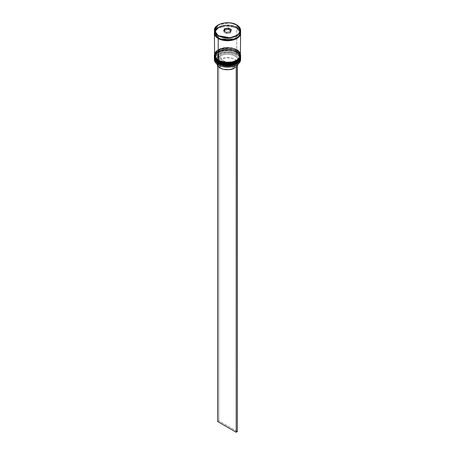 <?xml version="1.0" encoding="UTF-8"?>
<svg xmlns="http://www.w3.org/2000/svg" width="455" height="455" viewBox="0 0 455 455"><rect width="100%" height="100%" fill="white"/><g stroke="black" fill="none" stroke-linecap="round" stroke-linejoin="round"><path stroke-width="0.34" stroke-dasharray="2.27 1.71" d="M218.326 63.126L218.571 63.103C220.823 64.815 229.701 66.845 236.429 63.103C242.913 59.213 239.398 54.094 236.429 52.791L236.776 52.188L240.621 57.546M236.429 51.853C239.398 53.155 242.913 58.28 236.429 62.164C229.701 65.907 220.823 63.876 218.571 62.164L218.326 62.42L218.571 62.164L217.001 61.061L215.118 58.433L215.118 55.584L217.001 52.956L218.571 51.853L222.666 50.272L227.5 49.72L232.334 50.272L236.429 51.853L237.999 52.956L239.882 55.584L239.882 58.433L237.999 61.061L236.429 62.164L232.334 63.745L225.037 64.161L222.666 63.745L218.571 62.164C215.602 60.862 212.087 55.737 218.571 51.853C225.299 48.111 234.177 50.141 236.429 51.853L236.429 51.853A12.626 7.291 180 0 1 240.126 57.006A12.626 7.291 180 0 1 232.334 63.745A12.626 7.291 180 0 1 218.571 62.164L218.571 63.103A12.626 7.291 0 0 0 232.334 64.678A12.626 7.291 0 0 0 240.126 57.944L239.165 55.157L237.999 53.895L234.513 51.887L232.334 51.21L227.5 50.653L222.666 51.21L218.571 52.791L217.001 53.895L215.118 56.522L214.874 57.944L215.835 60.737L218.571 63.103L218.571 62.164L217.001 61.061L215.118 58.433L215.118 55.584L217.001 52.956L218.571 51.853L222.666 50.272L229.963 49.857L232.334 50.272L236.429 51.853L237.999 52.956L239.882 55.584L239.882 58.433L237.999 61.061L236.429 62.164L232.334 63.745L225.037 64.161L222.666 63.745L218.571 62.164A12.626 7.291 180 0 1 214.874 57.006A12.626 7.291 180 0 1 222.666 50.272A12.626 7.291 180 0 1 236.429 51.853L236.429 52.791C234.177 51.074 225.299 49.043 218.571 52.791C212.087 56.676 215.602 61.8 218.571 63.103A12.626 7.291 180 0 1 218.571 52.791A12.626 7.291 180 0 1 236.429 52.791L236.429 52.791A12.626 7.291 180 0 1 236.429 63.103A12.626 7.291 180 0 1 218.571 63.103A12.626 7.291 0 0 1 214.874 57.944A12.626 7.291 0 0 1 222.666 51.21A12.626 7.291 0 0 1 236.429 52.791L236.429 51.853M240.621 57.478A13.121 7.576 0 0 0 236.776 52.188L224.696 50.01L217.171 52.74L214.379 57.41C213.901 50.59 229.178 47.07 236.674 51.83C239.626 53.935 240.94 55.794 240.621 57.41L236.776 52.052A13.121 7.576 180 0 1 240.615 57.211M214.379 57.41A13.121 7.576 180 0 1 222.478 50.414A13.121 7.576 180 0 1 236.776 52.052L236.776 52.188A13.121 7.576 0 0 0 222.535 50.533A13.121 7.576 0 0 0 214.379 57.478M236.429 63.103L239.165 60.737L240.126 57.944A12.626 7.291 0 0 0 236.429 52.791L236.776 52.99L236.429 52.791L236.776 52.188L224.696 50.147L217.171 52.877L214.379 57.546M218.326 61.118L218.571 61.089C220.823 62.807 229.701 64.837 236.429 61.089C242.913 57.205 239.398 52.08 236.429 50.784L236.776 50.181L240.621 55.538M236.429 49.845C239.398 51.148 242.913 56.266 236.429 60.157C229.701 63.899 220.823 61.869 218.571 60.157L218.326 60.413L218.571 60.157L215.835 57.791L214.874 54.998L215.118 53.576L217.001 50.949L218.571 49.845L222.666 48.264L227.5 47.712L232.334 48.264L236.429 49.845L237.999 50.949L239.882 53.576L240.126 54.998L239.165 57.791L236.429 60.157L232.334 61.738L225.037 62.147L222.666 61.738L218.571 60.157C215.602 58.854 212.087 53.73 218.571 49.845C225.299 46.103 234.177 48.128 236.429 49.845L236.429 49.845A12.626 7.291 180 0 1 240.126 54.998A12.626 7.291 180 0 1 232.334 61.738A12.626 7.291 180 0 1 218.571 60.157L218.571 61.089A12.626 7.291 0 0 0 232.334 62.671A12.626 7.291 0 0 0 240.126 55.937L239.165 53.15L237.999 51.887L234.513 49.874L232.334 49.203L227.5 48.645L222.666 49.203L220.487 49.874L217.001 51.887L215.118 54.515L214.874 55.937L215.835 58.729L218.571 61.089L218.571 60.157L215.835 57.791L215.118 56.42L215.118 53.576L217.001 50.949L218.571 49.845L222.666 48.264L229.963 47.849L232.334 48.264L236.429 49.845L239.165 52.211L240.126 54.998L239.882 56.42L239.165 57.791L236.429 60.157L232.334 61.738L225.037 62.147L222.666 61.738L218.571 60.157A12.626 7.291 180 0 1 214.874 54.998A12.626 7.291 180 0 1 222.666 48.264A12.626 7.291 180 0 1 236.429 49.845L236.429 50.784C234.177 49.066 225.299 47.036 218.571 50.784C212.087 54.668 215.602 59.793 218.571 61.089A12.626 7.291 180 0 1 218.571 50.784A12.626 7.291 180 0 1 236.429 50.784L236.429 50.784A12.626 7.291 180 0 1 236.429 61.095A12.626 7.291 180 0 1 218.571 61.089A12.626 7.291 0 0 1 214.874 55.937A12.626 7.291 0 0 1 222.666 49.203A12.626 7.291 0 0 1 236.429 50.784L236.429 49.845M240.621 55.47A13.121 7.576 0 0 0 236.776 50.181L224.696 48.003L217.171 50.733L214.379 55.402C213.901 48.583 229.178 45.056 236.674 49.822C239.626 51.927 240.94 53.787 240.621 55.402L236.776 50.044A13.121 7.576 180 0 1 240.615 55.203M214.379 55.402A13.121 7.576 180 0 1 222.478 48.406A13.121 7.576 180 0 1 236.776 50.044L236.776 50.181A13.121 7.576 0 0 0 222.535 48.526A13.121 7.576 0 0 0 214.379 55.47M236.429 61.089L239.165 58.729L240.126 55.937A12.626 7.291 0 0 0 236.429 50.784L236.776 50.983L236.429 50.784L236.776 50.181L224.696 48.139L217.171 50.869L214.379 55.538M218.281 37.828C220.607 39.596 229.769 41.695 236.719 37.828C243.414 33.818 239.785 28.528 236.719 27.186L236.429 27.687L240.126 32.84L234.308 38.982L240.126 32.84L236.429 27.687L236.719 27.186C234.393 25.412 225.231 23.319 218.281 27.186C211.586 31.196 215.215 36.485 218.281 37.828L215.454 35.388L214.464 32.504L214.714 31.037L216.66 28.324L220.26 26.248L224.958 25.122L230.042 25.122L232.488 25.554L234.74 26.248L238.34 28.324L240.286 31.037L240.536 32.504L239.546 35.388L238.34 36.69L234.74 38.766L232.488 39.46L227.5 40.034L222.512 39.46L218.281 37.828M220.692 38.982L218.571 37.992L214.874 32.84L217.558 28.347L224.798 25.719L236.429 27.687L224.798 25.719L217.558 28.347L214.874 32.84L218.565 38.055L220.692 38.982M237.971 64.115A10.493 6.057 0 0 0 237.993 63.706A10.493 6.057 0 0 0 231.891 58.2A10.493 6.057 0 0 0 220.681 59.099L220.681 55.749A10.493 6.057 180 0 1 231.891 54.85A10.493 6.057 180 0 1 237.993 60.356A10.493 6.057 180 0 1 235.48 64.291L236.06 63.962L235.48 64.291A10.493 6.057 0 0 0 234.922 56.073A10.493 6.057 0 0 0 220.681 55.749L220.101 54.742A11.312 6.535 180 0 1 235.502 55.066A11.312 6.535 180 0 1 236.06 63.962L237.231 64.633L236.06 63.962L238.175 61.857L238.807 59.451L237.874 57.08L235.502 55.066L232.022 53.696L227.91 53.155L223.746 53.525L220.101 54.742L218.94 54.071L223.115 52.649L227.91 52.211L232.647 52.82L236.663 54.395L239.387 56.716L240.45 59.451L239.688 62.216L237.22 64.627A12.956 7.479 0 0 1 236.719 64.94A12.956 7.479 0 0 0 237.22 64.627A12.956 7.479 0 0 0 236.663 54.395L236.776 54.196A13.121 7.576 180 0 1 240.576 58.951A13.121 7.576 0 0 0 236.776 54.196L236.776 52.99A13.121 7.576 180 0 1 240.598 57.956A13.121 7.576 0 0 0 236.776 52.99L236.776 54.196A13.121 7.576 0 0 0 222.478 52.553A13.121 7.576 0 0 0 214.379 59.554M240.598 55.942A13.121 7.576 0 0 0 236.776 50.983L236.776 50.983A13.121 7.576 180 0 1 240.598 55.942M240.621 57.006L239.62 54.111L236.776 51.654L236.776 50.983L236.776 51.654A13.121 7.576 0 0 0 222.478 50.01A13.121 7.576 0 0 0 214.379 57.006L215.38 54.111L216.591 52.803L218.224 51.654L222.478 50.01L224.941 49.578L230.059 49.578L234.786 50.71L236.776 51.654A13.121 7.576 0 0 1 240.604 56.676M240.621 54.998A13.121 7.576 0 0 0 236.776 49.646L236.776 27.818A13.121 7.576 180 0 1 240.604 32.84M236.776 27.152L236.776 25.008L236.776 27.152A13.121 7.576 0 0 0 222.478 25.508A13.121 7.576 0 0 0 214.379 32.504L214.635 31.025L216.591 28.295L220.214 26.208L222.478 25.508L224.941 25.076L230.059 25.076L234.786 26.208L236.776 27.152A13.121 7.576 0 0 1 240.621 32.504L239.62 29.609L236.776 27.152M218.428 27.772L229.428 25.73L236.719 27.852L232.488 26.219L230.042 25.793L224.958 25.793L222.512 26.219L218.281 27.852L215.454 30.297L214.47 33.374L214.76 31.583M236.719 27.852L240.53 33.374L239.546 30.297L236.719 27.852M219.52 56.42L219.52 59.764A10.493 6.057 0 0 0 217.007 63.706A10.493 6.057 0 0 0 217.029 64.115L217.587 61.715L219.52 59.764L234.319 68.307L219.52 59.764L219.52 56.42A10.493 6.057 0 0 0 220.078 64.638A10.493 6.057 180 0 1 217.007 60.356A10.493 6.057 180 0 1 219.52 56.42L218.94 55.413L217.712 56.409L216.825 57.518L216.193 59.923L217.126 62.295L219.498 64.309A11.312 6.535 180 0 1 219.498 64.303A11.312 6.535 180 0 1 218.94 55.413L219.52 56.42M220.078 65.816L220.078 64.638L219.498 64.309L222.978 65.674L227.09 66.214L231.254 65.85L234.899 64.627L236.06 65.298L234.899 64.627A11.312 6.535 180 0 1 219.498 64.309L220.078 64.638A10.493 6.057 0 0 0 234.319 64.963L234.899 64.627L234.319 64.963A10.493 6.057 180 0 1 220.078 64.638L220.078 65.816M218.337 64.974L215.613 62.659L214.55 59.923L214.703 58.519L216.347 55.88L217.78 54.742L218.94 55.413L217.78 54.742A12.956 7.479 0 0 0 218.337 64.974M234.319 66.043L234.319 64.963L234.319 66.043M214.379 30.366A13.121 7.576 180 0 1 222.478 23.364A13.121 7.576 180 0 1 236.776 25.008L229.388 22.869L218.281 24.974M214.379 33.175L215.38 30.275L218.224 27.818L222.478 26.18L227.5 25.599L232.522 26.18L236.776 27.818L239.62 30.275L240.621 33.175M214.396 32.84A13.121 7.576 180 0 1 222.751 26.117A13.121 7.576 180 0 1 236.776 27.818L236.776 49.646A13.121 7.576 0 0 0 222.478 48.003A13.121 7.576 0 0 0 214.379 54.998M236.776 49.646L234.786 48.702L230.059 47.57L224.941 47.57L220.214 48.702L216.591 50.789L215.38 52.103M239.62 52.103L238.409 50.789M214.402 55.942A13.121 7.576 180 0 1 222.796 49.271A13.121 7.576 180 0 1 236.776 50.983A13.121 7.576 0 0 0 218.224 50.983A13.121 7.576 0 0 0 214.402 55.942M214.402 57.956A13.121 7.576 180 0 1 222.796 51.278A13.121 7.576 180 0 1 236.776 52.99A13.121 7.576 0 0 0 218.224 52.99A13.121 7.576 0 0 0 214.402 57.956M214.424 58.951A13.121 7.576 180 0 1 222.967 52.444A13.121 7.576 180 0 1 236.776 54.196L236.663 54.395A12.956 7.479 0 0 0 218.94 54.071A12.956 7.479 0 0 0 217.78 54.742L218.94 54.071A12.956 7.479 0 0 0 217.78 54.742L218.804 53.997L220.101 54.742L220.681 55.749L220.681 59.099L235.48 67.641A10.493 6.057 0 0 0 237.356 65.787M226.522 33.681L230.179 33.113L230.179 31.907L226.522 32.476L226.522 33.681L226.522 32.476L223.843 30.929L223.843 32.134L226.522 33.681L230.179 33.113L231.157 31.003L230.719 30.747L231.157 31.003L231.157 29.797L231.157 31.003L230.179 33.113L230.179 31.907L226.522 32.476L223.661 30.826L223.843 32.134L226.522 33.681M224.281 31.185L223.843 32.134L224.281 31.185M237.88 64.593L237.732 62.346L237.118 61.277L234.922 59.417L231.703 58.149L225.959 57.711L220.681 59.099L235.48 67.641L235.48 64.291L235.48 67.641L237.413 65.691M217.644 65.787L217.644 54.668L217.644 65.787M237.356 431.579L218.804 420.869L218.804 53.997L218.804 420.869L217.644 421.54L218.804 420.869L237.356 431.579M240.126 32.84C240.871 38.755 225.737 42.542 218.485 37.805C215.465 35.331 214.26 33.676 214.874 32.84C214.129 26.925 229.263 23.137 236.515 27.874C239.535 30.348 240.74 32.004 240.126 32.84M236.776 52.99L236.429 52.791M236.776 50.983L236.429 50.784M240.126 57.006L240.126 57.944M240.126 54.998L240.126 55.937M217.007 60.356L217.007 63.706M219.498 64.303L220.078 64.638M214.874 54.998L214.874 55.937M214.874 57.006L214.874 57.944M218.224 50.983L218.571 50.784M218.224 52.99L218.571 52.791M237.993 60.356L237.993 63.706"/><path stroke-width="0.68" d="M240.621 57.41L240.615 57.205A13.121 7.576 180 0 1 240.621 57.41A13.121 7.576 180 0 1 232.522 64.405A13.121 7.576 180 0 1 218.224 62.767L218.326 62.42L218.224 62.767L230.304 64.809L237.828 62.079L240.621 57.41L237.828 62.216L230.304 64.946L218.224 62.898A13.121 7.576 0 0 0 232.522 64.542A13.121 7.576 0 0 0 240.621 57.546A13.121 7.576 0 0 0 240.621 57.478M218.224 62.767L218.224 62.767A13.121 7.576 180 0 1 214.379 57.41L218.224 62.767M214.379 57.478A13.121 7.576 0 0 0 214.379 57.546A13.121 7.576 0 0 0 218.224 62.898L214.385 57.205M240.621 57.546C241.099 64.365 225.822 67.886 218.326 63.126L222.666 64.678L227.5 65.236L232.334 64.678L236.429 63.103M240.621 55.402L240.615 55.197A13.121 7.576 180 0 1 240.621 55.402A13.121 7.576 180 0 1 232.522 62.398A13.121 7.576 180 0 1 218.224 60.76L218.326 60.413L218.224 60.76L230.304 62.801L237.828 60.071L240.621 55.402L237.828 60.202L230.304 62.932L218.224 60.89A13.121 7.576 0 0 0 232.522 62.534A13.121 7.576 0 0 0 240.621 55.538A13.121 7.576 0 0 0 240.621 55.47M218.224 60.76L218.224 60.76A13.121 7.576 180 0 1 214.379 55.402L218.224 60.76M214.379 55.47A13.121 7.576 0 0 0 214.379 55.538A13.121 7.576 0 0 0 218.224 60.89L214.385 55.197M240.621 55.538C241.099 62.352 225.822 65.878 218.326 61.118L222.666 62.671L227.5 63.228L232.334 62.671L236.429 61.089M234.308 38.982L220.692 38.982L234.308 38.982M218.224 35.717L230.304 37.765L237.828 35.035L240.621 30.366L236.663 24.94C239.711 26.276 243.317 31.531 236.663 35.518C229.758 39.363 220.652 37.276 218.337 35.518L218.224 37.862A13.121 7.576 0 0 0 232.522 39.505A13.121 7.576 0 0 0 240.621 32.504L239.62 35.405L236.776 37.862L232.522 39.505L230.059 39.932L224.941 39.932L220.214 38.806L218.224 37.862L218.224 35.717A13.121 7.576 180 0 1 214.379 30.366L218.224 35.717L224.975 37.566L230.025 37.566L234.695 36.451L238.272 34.387L240.206 31.691L240.456 30.229L239.466 27.368L236.663 24.94L232.46 23.319L230.025 22.892L224.975 22.892L220.305 24.013L216.728 26.072L214.794 28.773L214.544 30.229L215.533 33.09L218.337 35.518C215.289 34.182 211.683 28.927 218.337 24.94C225.242 21.101 234.348 23.182 236.663 24.94L236.776 25.008A13.121 7.576 180 0 1 240.621 30.366A13.121 7.576 180 0 1 232.522 37.361A13.121 7.576 180 0 1 218.224 35.717M236.06 65.298A12.956 7.479 0 0 0 236.663 64.974A12.956 7.479 0 0 0 236.719 64.94A12.956 7.479 0 0 1 236.06 65.298L231.885 66.726L227.09 67.164L222.353 66.549L218.337 64.974A12.956 7.479 0 0 0 236.06 65.298L236.06 65.298M214.379 58.348A13.121 7.576 180 0 1 214.402 57.956A13.121 7.576 0 0 0 218.224 63.706L218.502 63.222L218.224 63.706A13.121 7.576 180 0 1 214.379 58.348L214.379 59.554A13.121 7.576 0 0 0 218.224 64.906L218.224 64.906A13.121 7.576 0 0 0 232.522 66.549A13.121 7.576 0 0 0 240.621 59.554A13.121 7.576 0 0 0 240.576 58.951A13.121 7.576 180 0 1 236.776 64.906A13.121 7.576 180 0 1 218.224 64.906L218.224 63.706A13.121 7.576 0 0 0 232.835 65.27A13.121 7.576 0 0 0 240.598 57.956A13.121 7.576 180 0 1 240.621 58.348A13.121 7.576 180 0 1 232.522 65.344A13.121 7.576 180 0 1 218.224 63.706L218.224 64.906A13.121 7.576 180 0 1 214.424 58.951M214.379 56.34A13.121 7.576 180 0 1 214.402 55.942A13.121 7.576 0 0 0 218.224 61.692A13.121 7.576 180 0 1 214.379 56.34L214.379 57.006A13.121 7.576 0 0 0 218.224 62.363L218.224 61.692A13.121 7.576 0 0 0 232.835 63.256A13.121 7.576 0 0 0 240.598 55.942A13.121 7.576 180 0 1 240.621 56.34A13.121 7.576 180 0 1 232.522 63.336A13.121 7.576 180 0 1 218.224 61.692L218.224 62.363A13.121 7.576 0 0 0 232.522 64.007A13.121 7.576 0 0 0 240.621 57.006A13.121 7.576 0 0 0 240.604 56.676M215.38 52.103L214.379 54.998A13.121 7.576 0 0 0 218.224 60.356L218.224 38.533L222.478 40.171L224.941 40.603L227.5 40.751L232.522 40.171L236.776 38.533L238.409 37.384L240.365 34.654L240.604 32.84A13.121 7.576 180 0 1 240.621 33.175A13.121 7.576 180 0 1 232.522 40.171A13.121 7.576 180 0 1 218.224 38.533L218.224 60.356A13.121 7.576 0 0 0 232.522 61.999A13.121 7.576 0 0 0 240.621 54.998L239.62 52.103M240.53 33.374L237.578 37.953L230.105 40.552L218.281 38.499L218.565 38.055L218.281 38.499L214.47 33.374M214.76 31.583L218.428 27.772M217.012 63.939L217.882 66.129L220.078 67.988L220.078 65.816L220.078 67.988A10.493 6.057 0 0 0 234.319 68.307L234.319 66.043L234.319 68.307L229.041 69.695L223.297 69.257L220.078 67.988A10.493 6.057 0 0 1 217.029 64.115M223.661 30.826L224.69 28.608L228.529 28.011L231.339 29.638L230.31 31.856L226.471 32.447L223.661 30.826L226.471 32.447L230.31 31.856L231.339 29.638L230.196 31.873L231.339 29.638L228.529 28.011L228.478 29.456L224.821 30.024L224.281 31.185L224.821 28.819L224.821 30.024L228.478 29.456L228.478 28.25L231.157 29.797L228.529 28.011L224.69 28.608L223.661 30.826M214.379 32.504A13.121 7.576 0 0 0 218.224 37.862L215.38 35.405L214.635 33.983L214.379 30.366L218.281 24.974M214.379 33.175A13.121 7.576 180 0 0 218.224 38.533L215.38 36.076L214.635 34.654L214.396 32.84A13.121 7.576 180 0 0 214.379 33.175L214.635 56.477L216.591 59.207L220.214 61.3L222.478 61.999L227.5 62.574L232.522 61.999L234.786 61.3L238.409 59.207L240.365 56.477L240.621 33.175M214.464 33.175L215.454 36.053L218.281 38.499L222.512 40.131L227.5 40.7L232.488 40.131L236.719 38.499L239.546 36.053L240.536 33.175M238.409 50.789L236.776 49.646M214.379 57.006L215.38 59.906L218.224 62.363L222.478 64.007L227.5 64.582L232.522 64.007L236.776 62.363L239.62 59.906L240.365 58.485L240.621 56.34M223.843 30.929L224.821 28.819L228.478 28.25L224.69 28.608L223.843 30.929M230.719 30.747L228.478 29.456L230.719 30.747M237.356 65.787A10.493 6.057 0 0 0 237.971 64.115L237.356 65.787M237.231 64.633L236.196 65.378L236.196 432.25L217.644 421.54L217.644 65.787L217.644 421.54L236.196 432.25L236.196 65.378L237.356 64.707L237.356 431.579L236.196 432.25L237.356 431.579L237.231 64.633M218.326 63.126C215.363 60.993 214.049 59.133 214.379 57.546M218.326 61.118C215.363 58.985 214.049 57.125 214.379 55.538M240.621 32.504L240.621 30.366C240.558 28.238 239.267 26.43 236.742 24.934C229.235 20.117 213.804 23.779 214.379 30.366M240.621 58.348L240.621 59.554"/></g></svg>
